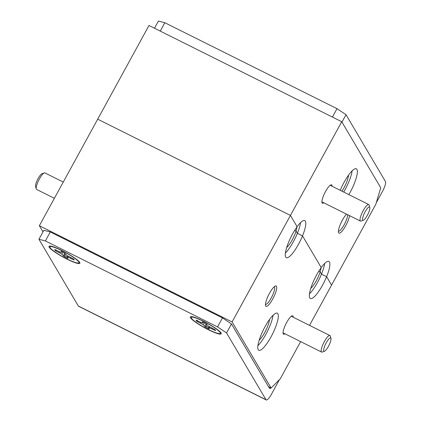 <?xml version="1.0" encoding="UTF-8"?>
<svg xmlns="http://www.w3.org/2000/svg" width="421" height="421" viewBox="0 0 421 421"><rect width="100%" height="100%" fill="white"/><g stroke="black" fill="none" stroke-linecap="round" stroke-linejoin="round"><path stroke-width="0.63" d="M271.045 336.826A20.724 5.015 116.5 0 0 277.302 313.203A20.724 5.015 116.5 0 0 265.046 326.664A20.724 5.015 116.5 0 0 258.789 350.288A20.724 5.015 116.5 0 0 271.045 336.826M257.889 345.657A20.724 5.015 116.5 0 0 265.904 334.258A20.724 5.015 116.5 0 0 273.061 315.266M269.429 319.623A13.172 3.189 -63.5 0 1 264.814 332.411A13.172 3.189 -63.5 0 1 259.189 340.142M272.75 298.957A11.399 2.758 116.5 0 0 275.418 285.98A11.399 2.758 116.5 0 0 269.451 293.369A11.399 2.758 116.5 0 0 265.556 305.73A11.399 2.758 116.5 0 0 272.75 298.957M265.456 304.425A9.92 2.4 116.5 0 0 271.25 297.952A9.92 2.4 116.5 0 0 274.313 286.685M293.253 317.239A10.288 2.489 116.5 0 0 292.037 315.839A10.288 2.489 116.5 0 0 286.654 322.512A10.288 2.489 116.5 0 0 283.138 333.669A10.288 2.489 116.5 0 0 284.985 333.795M285.37 253.042A20.724 5.015 116.5 0 0 293.384 241.643A20.724 5.015 116.5 0 0 297.373 233.302L302.51 235.871A20.724 5.015 116.5 0 0 304.783 220.588A20.724 5.015 116.5 0 0 297.11 226.724A20.724 5.015 116.5 0 0 292.527 234.044A20.724 5.015 116.5 0 0 286.269 257.668A20.724 5.015 116.5 0 0 298.526 244.206A20.724 5.015 116.5 0 0 302.51 235.871L297.373 233.302L296.063 231.082A13.172 3.189 -63.5 0 1 292.29 239.791A13.172 3.189 -63.5 0 1 286.669 247.522M294.658 230.382L296.063 231.082L294.658 230.382M309.472 293.869A20.724 5.015 116.5 0 0 317.487 282.47A20.724 5.015 116.5 0 0 321.476 274.134L326.612 276.697A20.724 5.015 116.5 0 0 328.885 261.415A20.724 5.015 116.5 0 0 321.212 267.551A20.724 5.015 116.5 0 0 316.629 274.876A20.724 5.015 116.5 0 0 310.372 298.494A20.724 5.015 116.5 0 0 322.628 285.038A20.724 5.015 116.5 0 0 326.612 276.697L321.476 274.134L320.16 271.908A13.172 3.189 -63.5 0 1 316.392 280.618A13.172 3.189 -63.5 0 1 310.766 288.348M318.76 271.213L320.16 271.908L318.76 271.213M268.53 386.731L271.103 388.009L280.27 378.805L300.636 341.61M271.103 388.009L232.108 321.96L39.363 225.735L42.989 231.876M39.363 225.735L148.992 25.486L341.741 121.716L290.437 215.42L97.693 119.19L290.437 215.42L297.11 226.724L290.437 215.42L232.108 321.96M321.212 267.551L302.51 235.871L321.212 267.551M309.524 325.365L331.574 285.101L326.612 276.697L331.574 285.101L375.848 204.232L380.731 187.766L341.741 121.716M348.856 194.618A20.724 5.015 116.5 0 0 350.104 192.418A20.724 5.015 116.5 0 0 356.361 168.795A20.724 5.015 116.5 0 0 344.11 182.256A20.724 5.015 116.5 0 0 340.236 190.313M343.715 192.05A20.724 5.015 116.5 0 0 344.967 189.85A20.724 5.015 116.5 0 0 352.124 170.858M348.493 175.215A13.172 3.189 -63.5 0 1 343.873 188.003A13.172 3.189 -63.5 0 1 341.973 191.181M346.53 214.136A11.399 2.758 116.5 0 0 342.399 220.125A11.399 2.758 116.5 0 0 338.505 232.487A11.399 2.758 116.5 0 0 345.699 225.714A11.399 2.758 116.5 0 0 349.577 215.657M338.405 231.182A9.92 2.4 116.5 0 0 344.199 224.709A9.92 2.4 116.5 0 0 347.688 214.715M332.111 186.261A10.288 2.489 116.5 0 0 330.901 184.861A10.288 2.489 116.5 0 0 325.517 191.529A10.288 2.489 116.5 0 0 322.002 202.685A10.288 2.489 116.5 0 0 323.849 202.811M321.012 267.83A13.172 3.189 -63.5 0 1 320.16 271.908L321.476 274.134A20.724 5.015 116.5 0 0 324.644 263.478M296.91 227.003A13.172 3.189 -63.5 0 1 296.063 231.082L297.373 233.302A20.724 5.015 116.5 0 0 300.541 222.651M79.716 262.441A17.614 2.642 -151.3 0 0 64.808 252.005A17.614 2.642 -151.3 0 0 49.278 246.117A17.614 2.642 -151.3 0 0 49.136 247.174A17.614 2.642 -151.3 0 0 66.092 258.678A17.614 2.642 -151.3 0 0 79.911 262.888A17.614 2.642 -151.3 0 0 79.716 262.441M221.067 333.011A17.614 2.642 -151.3 0 0 206.158 322.575A17.614 2.642 -151.3 0 0 190.629 316.681A17.614 2.642 -151.3 0 0 190.481 317.739A17.614 2.642 -151.3 0 0 207.442 329.248A17.614 2.642 -151.3 0 0 221.257 333.453A17.614 2.642 -151.3 0 0 221.067 333.011M332.432 117.07L337.021 108.686L346.02 114.712L385.436 181.488A8.883 2.147 -63.5 0 1 382.505 191.366L376.3 202.706M279.423 379.658L271.471 394.182A8.883 2.147 -63.5 0 1 266.219 399.95A8.883 2.147 -63.5 0 1 265.967 399.708L226.551 332.932L217.552 326.901L222.472 317.918L231.466 323.944L226.551 332.932M266.219 399.95L78.611 306.288A8.883 2.147 -63.5 0 1 78.359 306.046L38.943 239.27L43.858 230.282L50.283 231.955L45.363 240.938L38.943 239.27M45.363 240.938L217.552 326.901M50.283 231.955L222.472 317.918M231.466 323.944L269.387 388.178A8.883 2.147 116.5 0 0 269.635 388.425A8.883 2.147 116.5 0 0 270.987 387.957M346.02 114.712L341.973 122.106M154.481 28.228L158.412 21.05L164.837 22.723L160.248 31.107M164.837 22.723L337.021 108.686M326.264 342.783A7.399 1.789 116.5 0 0 324.533 351.209A7.399 1.789 116.5 0 0 328.406 346.415A7.399 1.789 116.5 0 0 330.938 338.384A7.399 1.789 116.5 0 0 326.264 342.783M324.533 351.209L322.228 352.061A9.251 2.237 -63.5 0 1 321.597 352.072A9.251 2.237 -63.5 0 1 324.391 341.531A9.251 2.237 -63.5 0 1 329.864 335.521A9.251 2.237 -63.5 0 1 330.232 336.032L330.938 338.384M208.8 327.554A10.767 1.616 28.7 0 1 207.842 327.085A10.767 1.616 28.7 0 1 205.974 326.117L205.422 327.07A11.051 1.658 -151.3 0 0 209.263 328.99L208.637 327.933L209.295 327.733L215.494 330.611A11.051 1.658 -151.3 0 0 214.857 329.527L208.284 326.028L206.127 323.675A11.051 1.658 -151.3 0 0 204.174 322.665A11.051 1.658 -151.3 0 0 202.29 321.76L202.911 322.818L202.259 323.018L196.054 320.139A11.051 1.658 -151.3 0 0 196.696 321.223L203.264 324.723L205.422 327.07M208.174 329.438A16.577 2.489 28.7 0 1 191.518 317.197A16.577 2.489 28.7 0 1 203.375 321.312A16.577 2.489 28.7 0 1 220.346 332.979A16.577 2.489 28.7 0 1 208.174 329.438M212.058 328.133L211.752 328.743M209.69 326.838L209.295 327.733M209.232 326.57L208.637 327.933M205.974 326.117L206.627 324.523M206.227 323.849L204.801 326.017M204.443 322.796L203.264 324.723M200.801 322.418L200.433 323.091M197.428 320.392L196.696 321.223M203.301 322.239L202.911 322.818M67.455 256.984A10.767 1.616 28.7 0 1 66.492 256.515A10.767 1.616 28.7 0 1 64.623 255.547L64.076 256.505A11.051 1.658 -151.3 0 0 67.913 258.42L67.292 257.363L67.944 257.163L74.149 260.041A11.051 1.658 -151.3 0 0 73.507 258.957L66.939 255.463L64.776 253.11A11.051 1.658 -151.3 0 0 62.829 252.1A11.051 1.658 -151.3 0 0 60.94 251.195L61.566 252.253L60.908 252.453L54.704 249.574A11.051 1.658 -151.3 0 0 55.346 250.658L61.913 254.152L64.076 256.505M66.828 258.873A16.577 2.489 28.7 0 1 50.167 246.627A16.577 2.489 28.7 0 1 62.029 250.742A16.577 2.489 28.7 0 1 79.001 262.409A16.577 2.489 28.7 0 1 66.828 258.873M70.712 257.563L70.407 258.173M68.344 256.268L67.944 257.163M67.881 256.005L67.292 257.363M64.623 255.547L65.276 253.952M64.876 253.279L63.45 255.447M63.092 252.232L61.913 254.152M59.45 251.853L59.087 252.521M56.077 249.821L55.346 250.658M61.955 251.669L61.566 252.253M365.128 211.8A7.399 1.789 116.5 0 0 363.397 220.23A7.399 1.789 116.5 0 0 367.27 215.431A7.399 1.789 116.5 0 0 369.801 207.406A7.399 1.789 116.5 0 0 365.128 211.8M363.397 220.23L361.092 221.078A9.251 2.237 -63.5 0 1 360.46 221.093A9.251 2.237 -63.5 0 1 363.255 210.547A9.251 2.237 -63.5 0 1 368.728 204.538A9.251 2.237 -63.5 0 1 369.096 205.048L369.801 207.406M36.269 188.934L35.564 186.582A7.399 1.789 -63.5 0 1 38.09 178.551A7.399 1.789 -63.5 0 1 41.963 173.757L44.273 172.905A9.251 2.237 116.5 0 0 39.432 178.904A9.251 2.237 116.5 0 0 36.269 188.934A9.251 2.237 116.5 0 0 36.638 189.445L54.377 198.307M63.271 182.061L44.9 172.894A9.251 2.237 116.5 0 0 44.273 172.905M78.359 306.046L265.967 399.708M321.597 352.072L283.038 332.822M329.864 335.521L291.306 316.271M192.634 316.797L191.518 317.197M220.083 331.822L220.346 332.979M51.283 246.227L50.167 246.627M78.732 261.257L79.001 262.409M360.46 221.093L321.902 201.843M368.728 204.538L330.164 185.287"/></g></svg>
